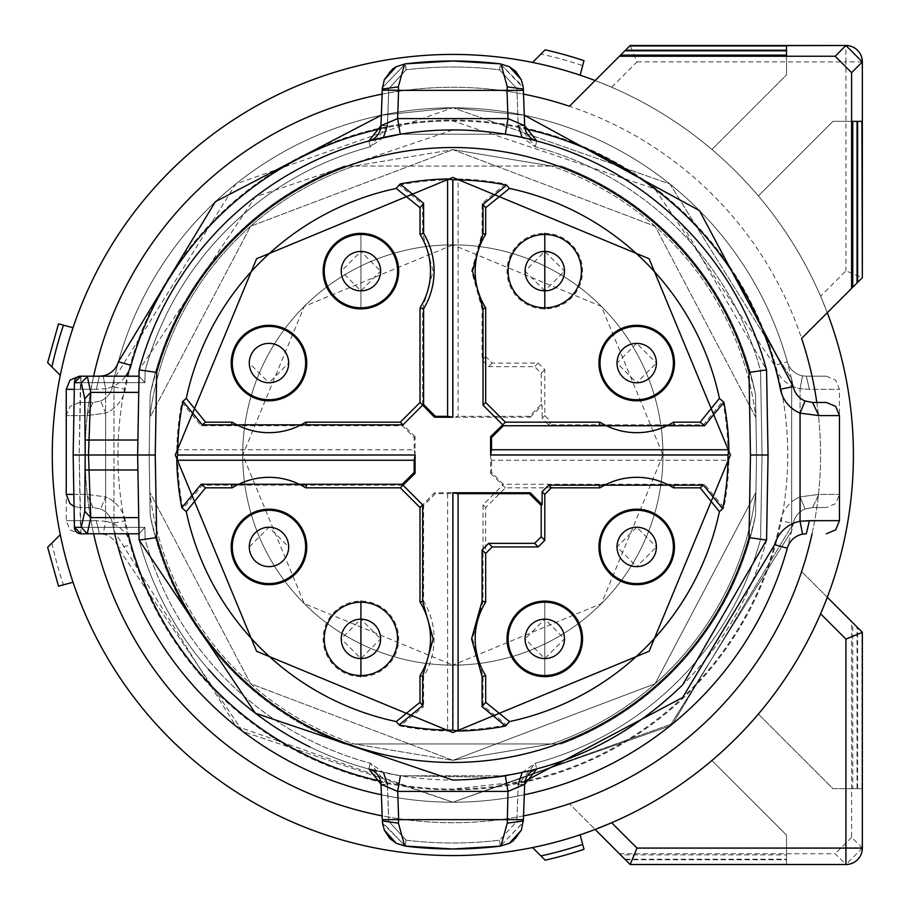 <?xml version="1.0" encoding="UTF-8"?>
<svg xmlns="http://www.w3.org/2000/svg" width="910" height="910" viewBox="0 0 910 910"><rect width="100%" height="100%" fill="white"/><g stroke="black" fill="none" stroke-linecap="round" stroke-linejoin="round"><path stroke-width="0.68" stroke-dasharray="4.55 3.41" d="M791.689 501.899L791.689 379.208L669.919 184.013L452.85 107.79L235.77 184.013L114 379.208L114 530.792A347.211 347.211 0 0 0 452.85 802.211L669.919 725.987L791.689 530.792L791.689 501.899A32.828 32.828 0 0 1 800.061 496.883L818.841 494.403L800.061 496.883A32.828 32.828 0 0 0 780.393 520.77L793.27 523.352L672.865 723.598L452.85 802.211L235.77 725.987L114 530.792L118.38 548.207A19.701 19.701 0 0 0 103.137 534.159L99.395 533.806L103.137 534.159L105.628 521.259L96.289 520.668L105.628 521.259L103.137 534.159A19.701 19.701 0 0 1 118.38 548.207L242.856 731.515L452.85 802.211A347.211 347.211 0 0 1 381.415 794.783A347.211 347.211 0 0 0 452.85 802.211L672.865 723.598L793.27 523.352A347.211 347.211 0 0 1 791.689 530.792L791.689 379.208L791.689 530.792L669.919 725.987L452.85 802.211A347.211 347.211 0 0 0 524.285 794.783A347.211 347.211 0 0 1 452.85 802.211L242.856 731.515L118.38 548.207A19.701 19.701 0 0 0 103.137 534.159M114 530.792A347.211 347.211 0 0 1 112.43 523.352A19.701 19.701 0 0 0 100.623 509.02A19.701 19.701 0 0 1 112.43 523.352A347.211 347.211 0 0 0 114.694 533.806A347.211 347.211 0 0 1 112.43 523.352A347.211 347.211 0 0 0 114 530.792L114 379.208A347.211 347.211 0 0 0 112.43 386.648A19.701 19.701 0 0 1 100.623 400.98L105.628 413.117L86.848 415.597L105.628 413.117L105.628 521.259A32.828 32.828 0 0 1 114 524.092M118.38 361.793L114 379.208A347.211 347.211 0 0 1 452.85 107.79L669.919 184.013L791.689 379.208L787.309 361.793A19.701 19.701 0 0 0 802.552 375.841L806.294 376.194L802.552 375.841L800.061 388.741L802.552 375.841A19.701 19.701 0 0 1 787.309 361.793A347.211 347.211 0 0 0 112.43 386.648A19.701 19.701 0 0 1 100.623 400.98L93.116 402.47L100.623 400.98L105.628 413.117L105.628 521.259A32.828 32.828 0 0 1 131.029 544.68L118.38 548.207M93.116 402.47L86.848 415.597L66.237 415.597L86.848 415.597L93.116 402.47L79.363 402.47L93.116 402.47M96.289 520.668L99.395 533.806C73.289 533.806 73.289 533.806 99.395 533.806C73.289 533.806 73.289 533.806 99.395 533.806L96.289 520.668L66.237 520.668L96.289 520.668M791.689 523.034L793.27 523.352A19.701 19.701 0 0 1 805.066 509.02L812.584 507.53L805.066 509.02A19.701 19.701 0 0 0 793.27 523.352A19.701 19.701 0 0 1 805.066 509.02L800.061 496.883L805.066 509.02A19.701 19.701 0 0 0 793.27 523.352A347.211 347.211 0 0 1 791.689 530.792L787.309 548.207M756.551 455L755.903 492.355L655.12 683.74L452.85 760.351L250.58 683.751L149.786 492.355L149.138 455L149.786 417.644L250.569 226.26L452.85 149.649L655.109 226.249L755.903 417.644L756.551 455L755.505 515.458L756.551 455L755.903 417.644L655.12 226.26L452.85 149.649L354.07 166.064L344.344 166.064C240.274 208.777 175.562 284.932 150.195 394.542L149.138 455L150.195 515.458L149.786 492.355L250.569 683.74L452.85 760.351L354.07 743.936A305.351 305.351 0 0 1 149.786 492.355A305.351 305.351 0 0 0 354.07 743.936L561.345 743.936L551.619 743.936L452.85 760.351L655.109 683.751L755.903 492.355L755.505 515.458L755.903 492.355A305.351 305.351 0 0 1 551.619 743.936L344.344 743.936A308.638 308.638 0 0 1 150.195 515.458A308.638 308.638 0 0 0 344.344 743.936C240.274 701.223 175.562 625.068 150.195 515.458L149.138 455L150.195 515.458A308.638 308.638 0 0 0 344.344 743.936L561.345 743.936C665.415 701.223 730.127 625.068 755.505 515.458A308.638 308.638 0 0 1 561.345 743.936A308.638 308.638 0 0 0 755.505 515.458A308.638 308.638 0 0 1 561.345 743.936L551.619 743.936A305.351 305.351 0 0 0 755.903 492.355L756.551 455L755.505 394.542L756.551 455M812.584 507.53L818.841 494.403L839.464 494.403L818.841 494.403L812.584 507.53L826.326 507.53L812.584 507.53M809.411 389.332L800.061 388.741L809.411 389.332L806.294 376.194C832.4 376.194 832.4 376.194 806.294 376.194C832.4 376.194 832.4 376.194 806.294 376.194L809.411 389.332L839.464 389.332L809.411 389.332M755.505 394.542L755.903 417.644L755.505 394.542A308.638 308.638 0 0 0 561.345 166.064L551.619 166.064A305.351 305.351 0 0 1 755.903 417.644A305.351 305.351 0 0 0 551.619 166.064L452.85 149.649L250.58 226.249L149.786 417.644A305.351 305.351 0 0 1 354.07 166.064L551.619 166.064L452.85 149.649L354.07 166.064A305.351 305.351 0 0 0 149.786 417.644L150.195 394.542A308.638 308.638 0 0 1 344.344 166.064A308.638 308.638 0 0 0 150.195 394.542A308.638 308.638 0 0 1 344.344 166.064L561.345 166.064C665.415 208.777 730.127 284.932 755.505 394.542A308.638 308.638 0 0 0 561.345 166.064A308.638 308.638 0 0 1 755.505 394.542M387.41 784.613L388.707 821.298L382.234 820.968L380.96 784.284A16.414 16.414 0 0 0 368.8 768.995L380.96 784.284L387.41 784.613L370.347 763.206A319.057 319.057 0 0 1 145.134 539.312L144.917 527.368L145.134 539.312L139.128 540.096L145.134 539.312A319.057 319.057 0 0 0 370.427 763.228L383.565 772.59M388.707 821.298L406.042 840.169L405.325 846.129L382.314 822.174L382.234 820.968L384.293 830.25L396.237 843.286L405.325 846.129A394.007 394.007 0 0 0 500.272 846.141L509.373 843.308L521.316 830.216L523.364 820.979L523.284 822.321L500.272 846.141L523.295 822.174M370.347 763.206L368.8 768.995A325.052 325.052 0 0 1 222.995 684.843A325.052 325.052 0 0 0 766.561 540.096L768.051 455L766.561 369.904L760.567 370.688A319.057 319.057 0 0 0 535.262 146.772A319.057 319.057 0 0 1 760.567 370.688L762.057 455L760.567 539.312L766.561 540.096A325.052 325.052 0 0 1 536.809 769.018L505.346 775.786L507.996 791.416L524.649 784.306L536.809 769.018A16.414 16.414 0 0 0 524.649 784.306L523.364 820.991L516.903 821.309L499.556 840.18L516.903 821.309L523.364 820.979L524.649 784.306L518.199 784.636L516.903 821.309L518.199 784.636L535.262 763.228A319.057 319.057 0 0 0 760.567 539.312L762.057 455L760.567 370.688L766.561 369.904L682.693 225.157A325.052 325.052 0 0 1 766.561 369.904A325.052 325.052 0 0 0 536.809 140.982A325.052 325.052 0 0 1 682.693 225.157C618.675 162.992 542.064 131.256 452.85 129.948L255.369 196.822L139.128 369.904A325.052 325.052 0 0 1 368.88 140.982A16.414 16.414 0 0 0 381.04 125.694L387.501 125.364L388.786 88.691L406.133 69.82A388.013 388.013 0 0 1 499.556 69.82L516.903 88.691L518.199 125.364L535.262 146.772L522.124 137.421M388.786 88.691L382.325 89.021L382.405 87.678L405.416 63.859L404.734 64.007L398.409 86.859L398.682 90.363L507.007 90.363L507.279 86.859L523.364 89.021L524.649 125.694A16.414 16.414 0 0 0 536.798 140.982L524.649 125.694L523.364 89.021L516.903 88.691L499.556 69.82L500.272 63.859L523.295 87.826L524.649 125.694L518.199 125.364L516.903 88.691L523.364 89.021L523.33 88.202L521.316 79.739L509.373 66.703L500.272 63.859L452.85 60.993A394.007 394.007 0 0 1 500.272 63.859L499.556 69.82A388.013 388.013 0 0 0 406.042 69.831L405.325 63.871L382.314 87.826M387.501 125.364L370.427 146.772A319.057 319.057 0 0 0 145.134 370.688L144.917 382.632L80.421 382.655L79.159 455L80.421 527.345L144.917 527.368L74.427 527.345L73.164 455L79.159 455L80.99 376.194L139.025 376.194L144.917 382.632L139.025 376.194L80.99 376.194L74.427 382.655L144.917 382.632L145.134 370.688L139.128 369.904L138.741 392.381L139.025 376.194L87.28 376.228L81.297 382.655L84.766 398.728L85.199 455L73.164 455L74.427 527.345L80.99 533.806L79.159 455L73.164 455L74.427 382.655A6.563 6.563 0 0 1 80.99 376.194L80.421 382.655L74.427 382.655L73.164 455L74.427 527.345L80.421 527.345L80.99 533.806L139.025 533.806L137.649 455L139.014 533.783L144.917 527.368L139.025 533.806L87.28 533.772L90.75 517.619L88.486 455L85.199 455L84.766 511.272L90.75 517.619L138.741 517.619M222.995 684.843A325.052 325.052 0 0 1 139.128 540.096A325.052 325.052 0 0 0 222.995 684.843M768.051 455L762.057 455L768.051 455L766.561 369.904L768.051 455L766.561 540.096L768.051 455L750.454 455L749.01 537.571L760.567 539.312A319.057 319.057 0 0 1 535.262 763.228L536.809 769.018A325.052 325.052 0 0 0 766.561 540.096M406.133 69.82L405.416 63.859A394.007 394.007 0 0 1 452.85 60.993L405.416 63.859L396.316 66.692L384.373 79.784L382.371 88.202L381.04 125.694L368.88 140.982L370.427 146.772M139.014 533.783L139.128 540.096L156.679 537.571A307.455 307.455 0 0 0 749.01 537.571M309.9 746.928A325.052 325.052 0 0 0 368.88 769.018L400.263 775.775L397.613 791.404L507.996 791.416L507.279 823.14L500.955 845.993L500.272 846.141L499.556 840.18A388.013 388.013 0 0 1 406.042 840.169M368.8 768.995L380.96 784.284L382.314 822.174M523.409 819.637L398.603 819.626L398.318 823.14L404.643 845.993L452.85 849.007L500.272 846.141L499.556 840.18A388.013 388.013 0 0 1 406.133 840.18L405.416 846.141L382.496 823.163M535.342 140.595L536.809 140.982L535.262 146.772L536.809 140.982L505.346 134.214L507.996 118.584L397.704 118.584L400.354 134.214L370.165 140.641M398.409 86.859L382.325 89.009L381.04 125.694L368.88 140.982M383.485 137.433L370.347 146.794L368.8 141.004A325.052 325.052 0 0 0 139.128 369.904L137.649 455L139.128 540.096A325.052 325.052 0 0 0 208.515 669.385M85.46 440.019L88.748 440.019L88.486 455L137.649 455L138.741 392.381L137.649 455L155.246 455L156.679 372.429A307.455 307.455 0 0 1 749.01 372.429L766.561 369.904M139.128 540.096L139.025 533.806L80.99 533.806A6.563 6.563 0 0 1 74.427 527.345L81.297 527.345L87.28 533.772M505.346 775.786L400.263 775.775L505.346 775.786M380.96 784.284L397.613 791.404L398.603 819.626A16.414 0.569 -2 0 1 382.189 819.626M398.318 823.14L382.234 820.968L382.302 821.787M518.199 784.636L524.649 784.306L523.364 820.979L507.279 823.14M749.01 372.429L750.454 455M139.014 376.217L139.128 369.904L156.679 372.429M382.28 90.363L398.682 90.363L397.704 118.584L381.04 125.694M505.346 134.214L400.263 134.225L505.346 134.214L400.354 134.214L505.346 134.214L527.675 138.684M536.809 140.982L524.649 125.694L507.996 118.584L507.007 90.363L523.409 90.363M507.279 86.859L500.966 63.996L500.272 63.859L523.193 86.837M137.91 440.019L88.748 440.019L90.75 392.381L87.28 376.228M156.679 537.571L155.246 455M175.289 455L256.586 651.264L452.85 732.561L649.114 651.264L730.411 455L649.114 258.736L452.85 177.439L256.575 258.736L175.289 455M84.766 398.728L90.75 392.381L138.741 392.381M728.899 460.255L728.08 455.046L490.649 455.046L491.525 460.255L728.899 460.255A276.094 276.094 0 0 1 723.871 507.712L704.533 484.257L503.344 484.257L491.525 472.438L491.525 460.255M719.412 511.625A272.522 272.522 0 0 1 509.475 721.573L485.678 702.304L485.678 675.641A69.604 69.604 0 0 1 485.678 602.09L485.678 507.53L505.38 487.828L599.94 487.828A69.604 69.604 0 0 1 673.491 487.828L700.143 487.828L719.412 511.625L723.871 507.712M505.38 487.828L502.718 485.166L483.017 504.868L483.017 601.339L472.506 638.865L483.017 676.392L483.017 705.568L506.563 724.895L509.475 721.573M506.563 724.895A275.184 275.184 0 0 1 452.85 730.184L447.595 731.048A276.094 276.094 0 0 1 400.138 726.021L423.594 706.683L420.01 702.304L396.214 721.573L400.138 726.021M396.214 721.573A272.522 272.522 0 0 1 186.277 511.625L205.546 487.828L232.209 487.828A69.604 69.604 0 0 1 305.749 487.828L400.309 487.828L420.01 507.53L420.01 602.09A69.604 69.604 0 0 1 420.01 675.641L420.01 702.304M420.01 507.53L422.672 504.868L402.982 485.166L202.282 485.166L182.956 508.713L186.277 511.625M182.956 508.713A275.184 275.184 0 0 1 177.666 455L177.609 455M176.802 449.745A276.094 276.094 0 0 1 181.829 402.288L201.167 425.743L402.345 425.743L414.175 437.562L414.175 449.745L176.802 449.745L177.609 454.954L415.085 455L177.666 455M186.277 398.375A272.522 272.522 0 0 1 396.214 188.427L420.01 207.696L420.01 234.359A69.604 69.604 0 0 1 420.01 307.91L420.01 402.47L400.309 422.172L305.749 422.172A69.604 69.604 0 0 1 232.209 422.172L205.546 422.172L186.277 398.375L181.829 402.288M400.309 422.172L402.982 424.834L422.672 405.132L422.672 308.661L433.183 271.135L422.672 233.608L422.672 204.431L399.137 185.105L396.214 188.427M399.137 185.105A275.184 275.184 0 0 1 452.85 179.816L452.896 417.189L458.094 416.325L458.094 178.951L452.896 179.77M458.094 178.951A276.094 276.094 0 0 1 505.562 183.979L482.095 203.317L482.095 233.347L471.596 271.135L482.095 308.911L482.095 360.087L488.659 366.65L534.636 366.65L541.2 373.214L541.2 404.506L529.381 416.325L458.094 416.325M509.475 188.427A272.522 272.522 0 0 1 719.412 398.375L700.143 422.172L673.491 422.172A69.604 69.604 0 0 1 599.94 422.172L551.346 422.172L544.783 415.597L544.783 369.631L538.208 363.067L492.242 363.067L485.678 356.504L485.678 307.91A69.604 69.604 0 0 1 485.678 234.359L485.678 207.696L509.475 188.427L505.562 183.979M544.783 415.597L542.11 418.27L548.684 424.834L703.419 424.834L722.733 401.287L719.412 398.375M722.733 401.287A275.184 275.184 0 0 1 728.023 455L728.08 455M452.85 730.184L452.85 492.754L434.491 492.754L422.672 504.868M414.175 437.562L415.085 436.652L415.085 455M415.085 436.652L402.982 424.834M529.381 416.325L530.291 417.246L452.85 417.246L452.85 179.816M530.291 417.246L542.11 405.416L542.11 418.27M491.525 472.438L490.604 473.348L490.604 455L728.023 455M490.604 473.348L502.718 485.166M268.973 584.698A37.754 37.754 0 0 1 231.22 546.933A37.754 37.754 0 0 1 268.973 509.179A37.754 37.754 0 0 1 306.738 546.933A37.754 37.754 0 0 1 268.973 584.698M360.917 676.63A37.754 37.754 0 0 1 323.152 638.865A37.754 37.754 0 0 1 360.917 601.112A37.754 37.754 0 0 1 398.671 638.865A37.754 37.754 0 0 1 360.917 676.63M452.793 730.184L452.793 492.81L447.595 493.675L435.412 493.675L423.594 505.494L423.594 601.089A73.187 73.187 0 0 1 423.594 676.653L423.594 706.683M447.595 493.675L447.595 731.048M544.783 601.112L544.783 676.63L544.783 601.112M636.716 584.698A37.754 37.754 0 0 1 598.951 546.933A37.754 37.754 0 0 1 636.716 509.179A37.754 37.754 0 0 1 674.469 546.933A37.754 37.754 0 0 1 636.716 584.698M636.716 400.821A37.754 37.754 0 0 1 598.951 363.067A37.754 37.754 0 0 1 636.716 325.302A37.754 37.754 0 0 1 674.469 363.067A37.754 37.754 0 0 1 636.716 400.821M544.783 233.369A37.754 37.754 0 0 1 582.536 271.135A37.754 37.754 0 0 1 544.783 308.888A37.754 37.754 0 0 1 507.018 271.135A37.754 37.754 0 0 1 544.783 233.369M360.917 308.888L360.917 233.369L360.917 308.888M268.973 400.821A37.754 37.754 0 0 1 231.22 363.067A37.754 37.754 0 0 1 268.973 325.302A37.754 37.754 0 0 1 306.738 363.067A37.754 37.754 0 0 1 268.973 400.821M415.04 454.954L414.175 449.745M423.594 601.089L420.01 602.09M306.511 485.166L305.749 487.828M231.447 485.166L232.209 487.828M306.761 425.743L305.749 422.172M422.672 308.661L420.01 307.91M422.672 233.608L420.01 234.359M599.189 424.834L599.94 422.172M674.242 424.834L673.491 422.172M598.928 484.257L599.94 487.828M483.017 601.339L485.678 602.09M483.017 676.392L485.678 675.641M423.594 676.653L420.01 675.641M268.973 510.26A36.673 36.673 0 0 0 232.312 546.933A36.673 36.673 0 0 0 268.973 583.606A36.673 36.673 0 0 0 305.646 546.933A36.673 36.673 0 0 0 268.973 510.26M360.917 602.192A36.673 36.673 0 0 0 324.244 638.865A36.673 36.673 0 0 0 360.917 675.538A36.673 36.673 0 0 0 397.579 638.865A36.673 36.673 0 0 0 360.917 602.192M674.492 484.257L673.491 487.828M544.783 602.192A36.673 36.673 0 0 0 508.11 638.865A36.673 36.673 0 0 0 544.783 675.538A36.673 36.673 0 0 0 581.445 638.865A36.673 36.673 0 0 0 544.783 602.192M636.716 510.26A36.673 36.673 0 0 0 600.043 546.933A36.673 36.673 0 0 0 636.716 583.606A36.673 36.673 0 0 0 673.377 546.933A36.673 36.673 0 0 0 636.716 510.26M482.095 308.911L485.678 307.91M482.095 233.347L485.678 234.359M636.716 326.394A36.673 36.673 0 0 0 600.043 363.067A36.673 36.673 0 0 0 636.716 399.74A36.673 36.673 0 0 0 673.377 363.067A36.673 36.673 0 0 0 636.716 326.394M544.783 307.808A36.673 36.673 0 0 0 581.445 271.135A36.673 36.673 0 0 0 544.783 234.462A36.673 36.673 0 0 0 508.11 271.135A36.673 36.673 0 0 0 544.783 307.808M231.197 425.743L232.209 422.172M360.917 307.808A36.673 36.673 0 0 0 397.579 271.135A36.673 36.673 0 0 0 360.917 234.462A36.673 36.673 0 0 0 324.244 271.135A36.673 36.673 0 0 0 360.917 307.808M268.973 326.394A36.673 36.673 0 0 0 232.312 363.067A36.673 36.673 0 0 0 268.973 399.74A36.673 36.673 0 0 0 305.646 363.067A36.673 36.673 0 0 0 268.973 326.394M540.915 54.065L532.543 62.437A400.571 400.571 0 0 1 580.114 75.189L582.684 65.577A410.49 410.49 0 0 0 540.915 54.065L545.17 49.811M611.645 822.754A400.571 400.571 0 0 0 820.592 613.795L827.292 597.279A400.571 400.571 0 0 0 452.85 54.429A400.571 400.571 0 0 0 52.279 455A400.571 400.571 0 0 0 711.916 760.51L786.513 835.096L711.916 760.51A400.571 400.571 0 0 1 595.129 829.454A400.571 400.571 0 0 0 711.916 760.51A400.571 400.571 0 0 1 595.129 829.454L569.444 803.758L620.574 854.899L786.513 854.899L786.513 835.096L711.916 760.51L786.513 835.096L786.513 859.199L624.874 859.199L595.129 829.454L620.574 854.899M853.409 455A400.571 400.571 0 0 0 452.85 54.429A400.571 400.571 0 0 0 52.279 455A400.571 400.571 0 0 0 452.85 855.571A400.571 400.571 0 0 0 853.409 455A400.571 400.571 0 0 1 452.85 855.571A400.571 400.571 0 0 1 52.279 455A400.571 400.571 0 0 1 452.85 54.429A400.571 400.571 0 0 1 853.409 455M582.684 65.577L584.004 60.663M861.918 631.904L861.918 788.663L832.946 788.663L758.348 714.077A400.571 400.571 0 0 0 827.292 597.279L862.35 632.336L862.35 848.086L845.925 864.5L630.175 864.5L786.513 864.068L786.513 835.096L786.513 859.768L625.454 859.768L595.129 829.454L629.754 864.068M861.918 788.663L832.946 788.663L758.348 714.077A400.571 400.571 0 0 0 827.292 597.279L852.75 622.736L852.75 788.663L857.049 788.663L857.049 627.035L857.618 627.604L827.292 597.279A400.571 400.571 0 0 1 758.348 714.077A400.571 400.571 0 0 0 827.292 597.279L857.049 627.035M60.287 534.693A400.571 400.571 0 0 0 73.028 582.264A400.571 400.571 0 0 1 60.287 534.693L47.65 547.32M862.35 848.086L851.601 837.337L851.601 621.587L801.608 571.594A367.731 367.731 0 0 0 452.85 87.269A367.731 367.731 0 0 0 85.108 455A367.731 367.731 0 0 0 569.444 803.758M117.947 455A334.903 334.903 0 0 1 452.85 120.097A334.903 334.903 0 0 1 787.753 455A334.903 334.903 0 0 1 452.85 789.903A334.903 334.903 0 0 1 117.947 455A334.903 334.903 0 0 0 452.85 789.903A334.903 334.903 0 0 0 787.753 455A334.903 334.903 0 0 0 452.85 120.097A334.903 334.903 0 0 0 117.947 455M624.874 859.199L625.454 859.768M857.618 788.663L857.618 627.604M852.75 788.663L857.049 788.663M801.608 571.594L827.292 597.279M851.601 621.587L852.75 622.736M51.916 543.065A410.49 410.49 0 0 0 63.427 584.834L58.513 586.154M63.427 584.834L73.028 582.264M786.513 854.899L786.513 859.199M619.437 853.751L835.187 853.751L845.925 864.5M786.513 864.068L786.513 859.768M851.601 837.337L835.187 853.751M268.973 566.634A19.701 19.701 0 0 0 288.675 546.933A19.701 19.701 0 0 0 268.973 527.231A19.701 19.701 0 0 0 249.283 546.933A19.701 19.701 0 0 0 268.973 566.634A19.701 19.701 0 0 0 288.675 546.933A19.701 19.701 0 0 0 268.973 527.231A19.701 19.701 0 0 0 249.283 546.933A19.701 19.701 0 0 0 268.973 566.634A19.701 19.701 0 0 1 249.283 546.933L268.973 527.231L288.675 546.933A19.701 19.701 0 0 1 268.973 566.634M636.716 566.634A19.701 19.701 0 0 0 656.417 546.933A19.701 19.701 0 0 0 636.716 527.231A19.701 19.701 0 0 0 617.014 546.933A19.701 19.701 0 0 0 636.716 566.634L617.014 546.933A19.701 19.701 0 0 1 636.716 527.231L617.014 546.933A19.701 19.701 0 0 0 636.716 566.634L656.417 546.933A19.701 19.701 0 0 0 636.716 527.231L656.417 546.933A19.701 19.701 0 0 1 636.716 566.634M544.783 619.164A19.701 19.701 0 0 0 525.081 638.865A19.701 19.701 0 0 0 544.783 658.567A19.701 19.701 0 0 0 564.484 638.865A19.701 19.701 0 0 0 544.783 619.164A19.701 19.701 0 0 0 525.081 638.865L544.783 658.567L564.484 638.865A19.701 19.701 0 0 0 544.783 619.164L525.081 638.865A19.701 19.701 0 0 0 544.783 658.567A19.701 19.701 0 0 0 564.484 638.865L544.783 619.164M360.917 619.164A19.701 19.701 0 0 0 341.216 638.865A19.701 19.701 0 0 0 360.917 658.567A19.701 19.701 0 0 0 380.608 638.865A19.701 19.701 0 0 0 360.917 619.164A19.701 19.701 0 0 0 341.216 638.865L360.917 658.567L380.608 638.865A19.701 19.701 0 0 0 360.917 619.164L380.608 638.865A19.701 19.701 0 0 1 360.917 658.567A19.701 19.701 0 0 1 341.216 638.865L360.917 619.164M268.973 382.769A19.701 19.701 0 0 0 288.675 363.067A19.701 19.701 0 0 0 268.973 343.366A19.701 19.701 0 0 0 249.283 363.067A19.701 19.701 0 0 0 268.973 382.769L249.283 363.067A19.701 19.701 0 0 1 268.973 343.366A19.701 19.701 0 0 0 249.283 363.067A19.701 19.701 0 0 0 268.973 382.769L288.675 363.067A19.701 19.701 0 0 0 268.973 343.366A19.701 19.701 0 0 1 288.675 363.067A19.701 19.701 0 0 1 268.973 382.769M360.917 251.433A19.701 19.701 0 0 0 341.216 271.135A19.701 19.701 0 0 0 360.917 290.836A19.701 19.701 0 0 0 380.608 271.135A19.701 19.701 0 0 0 360.917 251.433A19.701 19.701 0 0 0 341.216 271.135L360.917 290.836L380.608 271.135A19.701 19.701 0 0 0 360.917 251.433L380.608 271.135A19.701 19.701 0 0 1 360.917 290.836A19.701 19.701 0 0 1 341.216 271.135L360.917 251.433M544.783 251.433A19.701 19.701 0 0 0 525.081 271.135A19.701 19.701 0 0 0 544.783 290.836A19.701 19.701 0 0 0 564.484 271.135A19.701 19.701 0 0 0 544.783 251.433A19.701 19.701 0 0 0 525.081 271.135L544.783 251.433L564.484 271.135A19.701 19.701 0 0 0 544.783 251.433M544.783 290.836L525.081 271.135A19.701 19.701 0 0 0 544.783 290.836L564.484 271.135A19.701 19.701 0 0 1 544.783 290.836M636.716 382.769A19.701 19.701 0 0 0 656.417 363.067A19.701 19.701 0 0 0 636.716 343.366A19.701 19.701 0 0 0 617.014 363.067A19.701 19.701 0 0 0 636.716 382.769L617.014 363.067A19.701 19.701 0 0 1 636.716 343.366L617.014 363.067A19.701 19.701 0 0 0 636.716 382.769L656.417 363.067A19.701 19.701 0 0 0 636.716 343.366L656.417 363.067A19.701 19.701 0 0 1 636.716 382.769M452.85 244.87L304.259 306.42L242.708 455A210.13 210.13 0 0 0 452.85 665.13A210.13 210.13 0 0 1 242.708 455A210.13 210.13 0 0 1 452.85 244.87A210.13 210.13 0 0 1 662.981 455A210.13 210.13 0 0 1 452.85 665.13L304.259 603.58L242.708 455A210.13 210.13 0 0 1 452.85 244.87A210.13 210.13 0 0 0 242.708 455A210.13 210.13 0 0 0 452.85 665.13A210.13 210.13 0 0 0 662.981 455A210.13 210.13 0 0 0 452.85 244.87L601.43 306.42L662.981 455A210.13 210.13 0 0 1 452.85 665.13L601.43 603.58L662.981 455A210.13 210.13 0 0 0 452.85 244.87M114 501.899A32.828 32.828 0 0 0 105.628 496.883L100.623 509.02L93.116 507.53L100.623 509.02L105.628 496.883L86.848 494.403L105.628 496.883L105.628 388.741L103.137 375.841L105.628 388.741L96.289 389.332L105.628 388.741A32.828 32.828 0 0 0 114 385.908M380.551 128.833A334.084 334.084 0 0 1 452.85 120.916L654.893 188.939L774.66 365.32L787.309 361.793A347.211 347.211 0 0 0 452.85 107.79L381.324 115.229L452.85 107.79L524.285 115.206L452.85 107.79A347.211 347.211 0 0 0 112.43 386.648A347.211 347.211 0 0 1 114 379.208M791.689 379.208A347.211 347.211 0 0 1 793.27 386.648A347.211 347.211 0 0 0 791.689 379.208L791.689 408.101A32.828 32.828 0 0 0 800.061 413.117L818.841 415.597L812.584 402.47M791.689 530.792L791.689 408.101M73.847 494.403L86.848 494.403L93.116 507.53L79.363 507.53L93.116 507.53L86.848 494.403L66.237 494.403M74.301 389.332L96.289 389.332L99.395 376.194L96.289 389.332L66.237 389.332M839.464 520.668L800.061 521.259L802.552 534.159M805.066 400.98L800.061 413.117L800.061 521.259A32.828 32.828 0 0 0 791.689 524.092M551.619 743.936L452.85 760.351L354.07 743.936L551.619 743.936M809.411 520.668L806.294 533.806M380.96 125.716L387.41 125.387L388.707 88.702L406.042 69.831M522.124 772.579L535.262 763.228L536.809 769.018L535.535 769.36M381.04 784.306L387.501 784.636L388.786 821.309L406.133 840.18M139.128 369.904L145.134 370.688A319.057 319.057 0 0 1 370.347 146.794M388.707 88.702L382.234 89.032M524.649 125.694L518.199 125.364M388.786 821.309L382.325 820.979M81.297 382.655L74.427 382.655L73.164 455M400.354 775.786L495.154 777.288L400.354 775.786L376.876 771.054M527.277 771.418L507.405 775.434M532.543 847.563A400.571 400.571 0 0 0 580.114 834.811A400.571 400.571 0 0 1 532.543 847.563L545.17 860.189M584.004 849.337L580.114 834.811M611.645 87.246L636.977 61.914L630.175 45.5L595.129 80.546A400.571 400.571 0 0 1 711.916 149.49L786.513 74.904L711.916 149.49A400.571 400.571 0 0 0 595.129 80.546A400.571 400.571 0 0 1 711.916 149.49A400.571 400.571 0 0 0 595.129 80.546L611.645 87.246A400.571 400.571 0 0 1 820.592 296.205L827.292 312.721L862.35 277.664L845.925 270.873L820.592 296.205M758.348 195.923A400.571 400.571 0 0 1 827.292 312.721L857.618 282.396L827.292 312.721A400.571 400.571 0 0 0 758.348 195.923A400.571 400.571 0 0 1 827.292 312.721A400.571 400.571 0 0 0 758.348 195.923L832.946 121.337L758.348 195.923L832.946 121.337L857.618 121.337L832.946 121.337L852.75 121.337L832.946 121.337L758.348 195.923M73.028 327.736A400.571 400.571 0 0 0 60.287 375.307A400.571 400.571 0 0 1 73.028 327.736L58.513 323.846M816.805 402.47A367.731 367.731 0 0 1 812.038 533.806M523.546 815.872A367.731 367.731 0 0 1 382.143 815.872M93.65 533.806A367.731 367.731 0 0 1 93.65 376.194M382.063 94.139A367.731 367.731 0 0 1 523.546 94.128M595.129 80.546L569.444 106.243M786.513 55.1L786.513 74.904L711.916 149.49L786.513 74.904L786.513 55.1M786.513 50.232L786.513 74.904L786.513 50.232M801.608 338.406L827.292 312.721M60.287 375.307L47.65 362.68M114 386.966L125.307 389.23A334.084 334.084 0 0 1 525.059 128.822M114 408.101A32.828 32.828 0 0 1 105.628 413.117A32.828 32.828 0 0 0 125.307 389.23M131.029 544.68A334.084 334.084 0 0 0 780.393 520.77M100.623 400.98A19.701 19.701 0 0 0 112.43 386.648M791.689 385.908A32.828 32.828 0 0 0 800.061 388.741L800.061 496.883L800.061 388.741A32.828 32.828 0 0 1 774.66 365.32M787.309 361.793A19.701 19.701 0 0 0 802.552 375.841M84.766 511.272L81.297 527.345M137.91 469.981L85.46 469.981M202.282 485.166L205.546 487.828M483.017 705.568L485.678 702.304M704.533 484.257L700.143 487.828M703.419 424.834L700.143 422.172M482.095 203.317L485.678 207.696M422.672 204.431L420.01 207.696M201.167 425.743L205.546 422.172M435.412 493.675L434.491 492.754M423.594 505.494L422.672 504.584M400.309 487.828L402.982 485.166M402.345 425.743L403.266 424.834M420.01 402.47L422.672 405.132M541.2 404.506L542.11 405.416M541.2 373.214L544.783 369.631M551.346 422.172L548.684 424.834M503.344 484.257L502.422 485.166M485.678 507.53L483.017 504.868M488.659 366.65L492.242 363.067M538.208 363.067L534.636 366.65M485.678 356.504L482.095 360.087M114 523.034L125.307 520.77A334.084 334.084 0 0 0 128.196 533.806M525.059 781.178L452.85 789.084A334.084 334.084 0 0 1 380.63 781.178M100.623 509.02A19.701 19.701 0 0 1 112.43 523.352M125.307 520.77A32.828 32.828 0 0 0 105.628 496.883L105.628 388.741A32.828 32.828 0 0 0 125.671 376.194M791.689 386.966L793.27 386.648M839.464 415.597L818.841 415.597M370.256 769.382L368.88 769.018L370.427 763.228M636.977 61.914L845.925 61.914L845.925 270.873M862.35 61.914L845.925 61.914L845.925 45.5M79.363 402.47L70.002 406.383L66.237 415.597L66.237 520.668L70.002 529.882L79.363 533.806M826.326 376.194L835.687 380.118L839.464 389.332L839.464 494.403L835.687 503.617L826.326 507.53M524.649 784.306L536.729 769.041M384.304 830.238L392.494 840.931L396.225 843.297M404.643 845.993L405.325 846.129M509.373 843.308L515.856 838.531L521.316 830.216M521.305 79.75L513.103 69.058L509.373 66.692M404.734 63.996L405.416 63.859M396.316 66.692L389.833 71.469L384.373 79.784M74.051 506.415L79.363 507.53M404.575 64.03L405.325 63.871M404.666 845.981L405.416 846.141"/><path stroke-width="1.36" d="M532.543 62.437L545.17 49.811A415.574 415.574 0 0 1 584.004 60.663L580.114 75.189A400.571 400.571 0 0 0 532.543 62.437M595.129 829.454L611.645 822.754L636.977 848.086L630.175 864.5L595.129 829.454M827.292 597.279L862.35 632.336L845.925 639.127L820.592 613.795M60.287 534.693L47.65 547.32L58.513 586.154L73.028 582.264M630.175 864.5L845.925 864.5A16.414 16.414 0 0 0 862.35 848.086L862.35 632.336M380.551 128.833A334.084 334.084 0 0 0 131.029 365.32L118.38 361.793A19.701 19.701 0 0 1 103.137 375.841L99.395 376.194L103.205 376.194M118.38 361.793L215.351 201.713L381.324 115.229L215.351 201.713L118.38 361.793A19.701 19.701 0 0 1 103.137 375.841A19.701 19.701 0 0 0 118.38 361.793M381.415 794.783A347.211 347.211 0 0 1 114.694 533.806A347.211 347.211 0 0 0 381.415 794.783M524.285 115.206L699.471 210.597L793.27 386.648A19.701 19.701 0 0 0 805.066 400.98L812.584 402.47L805.066 400.98L800.061 413.117A32.828 32.828 0 0 1 780.393 389.23L793.27 386.648A19.701 19.701 0 0 0 805.066 400.98A19.701 19.701 0 0 1 793.27 386.648L699.471 210.597L524.285 115.206M99.395 376.194C73.289 376.194 73.289 376.194 99.395 376.194C73.289 376.194 73.289 376.194 99.395 376.194M525.059 781.178L682.625 697.515L774.66 544.68L787.309 548.207A19.701 19.701 0 0 1 802.552 534.159L806.294 533.806L802.552 534.159L800.061 521.259L809.411 520.668L806.294 533.806C832.4 533.806 832.4 533.806 806.294 533.806C832.4 533.806 832.4 533.806 806.294 533.806M787.309 548.207A347.211 347.211 0 0 1 524.285 794.783A347.211 347.211 0 0 0 787.309 548.207A19.701 19.701 0 0 1 802.552 534.159A19.701 19.701 0 0 0 787.309 548.207M812.584 402.47L826.326 402.47L812.584 402.47L818.841 415.597L800.061 413.117L800.061 521.259A32.828 32.828 0 0 0 774.66 544.68M387.41 125.387L383.485 137.433M522.124 137.421L518.199 125.364M518.199 784.636L522.124 772.579M387.501 784.636L383.565 772.59M505.346 134.214L507.996 118.584L507.007 90.363L398.603 90.374L397.613 118.596L380.96 125.716L382.314 87.826L380.96 125.716L368.846 140.993L380.96 125.716A16.414 16.414 0 0 1 368.8 141.004L400.263 134.225L397.613 118.596L507.996 118.584L524.649 125.694L536.752 140.959L524.649 125.694L523.409 90.363L507.007 90.363L507.279 86.859L500.955 64.007L500.272 63.859L509.373 66.692L521.316 79.784L523.193 86.837M382.189 90.374A16.414 0.569 -178 0 1 398.603 90.374L398.318 86.859L404.643 64.007L405.325 63.871A394.007 394.007 0 0 1 500.272 63.859L452.85 60.993L405.325 63.871L396.225 66.703L384.293 79.75L392.494 69.069L396.225 66.703M523.409 90.363L523.386 89.692M404.734 846.004L405.416 846.141A394.007 394.007 0 0 0 452.85 849.007L404.734 845.993L398.409 823.14L398.682 819.637L523.409 819.637L524.649 784.306L536.729 769.041L524.649 784.306A16.414 16.414 0 0 1 536.809 769.018L527.277 771.418M523.409 819.637L521.316 830.261L509.373 843.297L500.272 846.141L452.85 849.007A394.007 394.007 0 0 0 500.272 846.141L501.023 845.981L500.272 846.141M405.416 846.141L396.316 843.308L384.373 830.216L382.496 823.163M400.354 775.786L397.704 791.416L398.682 819.637L382.28 819.637L381.04 784.306L382.28 819.819M507.405 775.434L505.346 775.786L507.996 791.416L397.704 791.416L381.04 784.306L368.937 769.041L381.04 784.306A16.414 16.414 0 0 0 368.88 769.018L376.876 771.054M208.515 669.385A325.052 325.052 0 0 0 309.9 746.928M80.99 533.806L87.883 533.806L80.99 533.806L74.427 527.345A6.563 6.563 0 0 0 80.99 533.806M139.128 369.904L156.679 372.429L155.246 455L137.649 455L139.128 369.904A325.052 325.052 0 0 1 766.561 369.904L768.051 455L766.561 540.096L682.693 684.843C618.675 747.008 542.064 778.744 452.85 780.052L255.369 713.178L139.128 540.096L137.649 455L85.199 455L84.766 398.728L81.297 382.655L87.883 376.194L80.99 376.194A6.563 6.563 0 0 0 74.427 382.655L80.99 376.194L139.025 376.194M527.675 138.684L536.809 140.982A16.414 16.414 0 0 1 524.649 125.694M398.318 86.859L382.234 89.032L384.293 79.75M139.025 533.806L87.28 533.772L81.297 527.345L84.766 511.272L85.199 455L73.164 455L74.427 382.655L81.297 382.655M81.297 527.345L74.427 527.345L73.164 455M156.679 372.429A307.455 307.455 0 0 1 749.01 372.429L766.561 369.904M382.234 89.021L382.302 88.213M523.284 87.678L523.364 89.021L507.279 86.859M766.561 540.096L749.01 537.571L750.454 455L768.051 455M750.454 455L749.01 372.429M749.01 537.571A307.455 307.455 0 0 1 156.679 537.571L139.128 540.096M495.154 777.288L505.346 775.786L495.154 777.288M524.649 784.306L507.996 791.416L507.279 823.14L523.364 820.979L523.307 821.787M507.279 823.14L500.966 846.004M382.405 822.321L382.325 820.979L398.409 823.14M155.246 455L156.679 537.571M84.766 398.728L90.75 392.381L88.486 455L90.75 517.619L87.28 533.772M175.289 455L256.586 258.736L452.85 177.439L649.114 258.736L730.411 455L649.114 651.264L452.85 732.561L256.575 651.264L175.289 455M84.766 511.272L90.75 517.619L138.741 517.619M728.899 449.745L728.08 454.954L490.649 454.954L491.525 449.745L728.899 449.745A276.094 276.094 0 0 0 723.871 402.288L704.533 425.743L503.344 425.743L491.525 437.562L491.525 449.745M719.412 398.375A272.522 272.522 0 0 0 509.475 188.427L485.678 207.696L485.678 234.359A69.604 69.604 0 0 0 485.678 307.91L485.678 402.47L505.38 422.172L599.94 422.172A69.604 69.604 0 0 0 673.491 422.172L700.143 422.172L719.412 398.375L723.871 402.288M505.38 422.172L502.718 424.834L483.017 405.132L483.017 308.661L472.506 271.135L483.017 233.608L483.017 204.431L506.563 185.105L509.475 188.427M506.563 185.105A275.184 275.184 0 0 0 452.85 179.816L447.595 178.951A276.094 276.094 0 0 0 400.138 183.979L423.594 203.317L420.01 207.696L396.214 188.427L400.138 183.979M396.214 188.427A272.522 272.522 0 0 0 186.277 398.375L205.546 422.172L232.209 422.172A69.604 69.604 0 0 0 305.749 422.172L400.309 422.172L420.01 402.47L420.01 307.91A69.604 69.604 0 0 0 420.01 234.359L420.01 207.696M420.01 402.47L422.672 405.132L402.982 424.834L202.282 424.834L182.956 401.287L186.277 398.375M182.956 401.287A275.184 275.184 0 0 0 177.666 455L177.609 455M176.802 460.255A276.094 276.094 0 0 0 181.829 507.712L201.167 484.257L402.345 484.257L414.175 472.438L414.175 460.255L176.802 460.255L177.609 455.046L415.085 455L177.666 455M186.277 511.625A272.522 272.522 0 0 0 396.214 721.573L420.01 702.304L420.01 675.641A69.604 69.604 0 0 0 420.01 602.09L420.01 507.53L400.309 487.828L305.749 487.828A69.604 69.604 0 0 0 232.209 487.828L205.546 487.828L186.277 511.625L181.829 507.712M400.309 487.828L402.982 485.166L422.672 504.868L422.672 601.339L433.183 638.865L422.672 676.392L422.672 705.568L399.137 724.895L396.214 721.573M399.137 724.895A275.184 275.184 0 0 0 452.85 730.184L452.896 492.81L458.094 493.675L458.094 731.048L452.896 730.23M458.094 731.048A276.094 276.094 0 0 0 505.562 726.021L482.095 706.683L482.095 676.653L471.596 638.865L482.095 601.089L482.095 549.913L488.659 543.35L534.636 543.35L541.2 536.786L541.2 505.494L529.381 493.675L458.094 493.675M509.475 721.573A272.522 272.522 0 0 0 719.412 511.625L700.143 487.828L673.491 487.828A69.604 69.604 0 0 0 599.94 487.828L551.346 487.828L544.783 494.403L544.783 540.369L538.208 546.933L492.242 546.933L485.678 553.496L485.678 602.09A69.604 69.604 0 0 0 485.678 675.641L485.678 702.304L509.475 721.573L505.562 726.021M544.783 494.403L542.11 491.73L548.684 485.166L703.419 485.166L722.733 508.713L719.412 511.625M722.733 508.713A275.184 275.184 0 0 0 728.023 455L728.08 455M452.85 179.816L452.85 417.246L434.491 417.246L422.672 405.132M414.175 472.438L415.085 473.348L415.085 455M415.085 473.348L402.982 485.166M529.381 493.675L530.291 492.754L452.85 492.754L452.85 730.184M530.291 492.754L542.11 504.584L542.11 491.73M491.525 437.562L490.604 436.652L490.604 455L728.023 455M490.604 436.652L502.718 424.834M268.973 325.302A37.754 37.754 0 0 0 231.22 363.067A37.754 37.754 0 0 0 268.973 400.821A37.754 37.754 0 0 0 306.738 363.067A37.754 37.754 0 0 0 268.973 325.302M360.917 233.369A37.754 37.754 0 0 0 323.152 271.135A37.754 37.754 0 0 0 360.917 308.888A37.754 37.754 0 0 0 398.671 271.135A37.754 37.754 0 0 0 360.917 233.369M452.793 179.816L452.793 417.189L447.595 416.325L435.412 416.325L423.594 404.506L423.594 308.911A73.187 73.187 0 0 0 423.594 233.347L423.594 203.317M447.595 416.325L447.595 178.951M544.783 308.888L544.783 233.369L544.783 308.888M636.716 325.302A37.754 37.754 0 0 0 598.951 363.067A37.754 37.754 0 0 0 636.716 400.821A37.754 37.754 0 0 0 674.469 363.067A37.754 37.754 0 0 0 636.716 325.302M636.716 509.179A37.754 37.754 0 0 0 598.951 546.933A37.754 37.754 0 0 0 636.716 584.698A37.754 37.754 0 0 0 674.469 546.933A37.754 37.754 0 0 0 636.716 509.179M544.783 676.63A37.754 37.754 0 0 0 582.536 638.865A37.754 37.754 0 0 0 544.783 601.112A37.754 37.754 0 0 0 507.018 638.865A37.754 37.754 0 0 0 544.783 676.63M360.917 601.112L360.917 676.63L360.917 601.112M268.973 509.179A37.754 37.754 0 0 0 231.22 546.933A37.754 37.754 0 0 0 268.973 584.698A37.754 37.754 0 0 0 306.738 546.933A37.754 37.754 0 0 0 268.973 509.179M415.04 455.046L414.175 460.255M423.594 308.911L420.01 307.91M306.511 424.834L305.749 422.172M231.447 424.834L232.209 422.172M306.761 484.257L305.749 487.828M422.672 601.339L420.01 602.09M422.672 676.392L420.01 675.641M599.189 485.166L599.94 487.828M674.242 485.166L673.491 487.828M598.928 425.743L599.94 422.172M483.017 308.661L485.678 307.91M483.017 233.608L485.678 234.359M423.594 233.347L420.01 234.359M268.973 399.74A36.673 36.673 0 0 1 232.312 363.067A36.673 36.673 0 0 1 268.973 326.394A36.673 36.673 0 0 1 305.646 363.067A36.673 36.673 0 0 1 268.973 399.74M360.917 307.808A36.673 36.673 0 0 1 324.244 271.135A36.673 36.673 0 0 1 360.917 234.462A36.673 36.673 0 0 1 397.579 271.135A36.673 36.673 0 0 1 360.917 307.808M674.492 425.743L673.491 422.172M544.783 307.808A36.673 36.673 0 0 1 508.11 271.135A36.673 36.673 0 0 1 544.783 234.462A36.673 36.673 0 0 1 581.445 271.135A36.673 36.673 0 0 1 544.783 307.808M636.716 399.74A36.673 36.673 0 0 1 600.043 363.067A36.673 36.673 0 0 1 636.716 326.394A36.673 36.673 0 0 1 673.377 363.067A36.673 36.673 0 0 1 636.716 399.74M482.095 601.089L485.678 602.09M482.095 676.653L485.678 675.641M636.716 583.606A36.673 36.673 0 0 1 600.043 546.933A36.673 36.673 0 0 1 636.716 510.26A36.673 36.673 0 0 1 673.377 546.933A36.673 36.673 0 0 1 636.716 583.606M544.783 602.192A36.673 36.673 0 0 1 581.445 638.865A36.673 36.673 0 0 1 544.783 675.538A36.673 36.673 0 0 1 508.11 638.865A36.673 36.673 0 0 1 544.783 602.192M231.197 484.257L232.209 487.828M360.917 602.192A36.673 36.673 0 0 1 397.579 638.865A36.673 36.673 0 0 1 360.917 675.538A36.673 36.673 0 0 1 324.244 638.865A36.673 36.673 0 0 1 360.917 602.192M268.973 583.606A36.673 36.673 0 0 1 232.312 546.933A36.673 36.673 0 0 1 268.973 510.26A36.673 36.673 0 0 1 305.646 546.933A36.673 36.673 0 0 1 268.973 583.606M545.17 860.189A415.574 415.574 0 0 0 584.004 849.337L582.684 844.423A410.49 410.49 0 0 1 540.915 855.935L545.17 860.189M540.915 855.935L532.543 847.563M827.292 312.721A400.571 400.571 0 0 1 452.85 855.571A400.571 400.571 0 0 1 52.279 455A400.571 400.571 0 0 1 595.129 80.546M580.114 834.811L582.684 844.423M812.038 533.806A367.731 367.731 0 0 1 523.546 815.872M382.143 815.872A367.731 367.731 0 0 1 93.65 533.806M93.65 376.194A367.731 367.731 0 0 1 382.063 94.139M523.546 94.128A367.731 367.731 0 0 1 569.444 106.243L620.574 55.1L786.513 55.1L786.513 50.801L786.513 55.1M786.513 50.801L624.874 50.801L620.574 55.1M624.874 50.801L629.754 45.932L786.513 45.932L786.513 50.232L625.454 50.232M629.754 45.932L845.925 45.5A16.414 16.414 0 0 1 862.35 61.914L862.35 277.664L861.918 121.337L857.618 121.337L857.618 282.396L861.918 278.096M857.049 282.964L852.75 287.264L852.75 121.337L857.049 121.337L857.049 282.964L857.618 282.396M619.437 56.249L835.187 56.249L845.925 45.5L862.35 61.914L851.601 72.663L851.601 288.413L852.75 287.264M851.601 288.413L801.608 338.406A367.731 367.731 0 0 1 816.805 402.47M60.287 375.307L47.65 362.68L58.513 323.846L73.028 327.736M51.916 366.935A410.49 410.49 0 0 1 63.427 325.166M786.513 45.932L786.513 50.232M852.75 121.337L857.049 121.337M861.918 121.337L857.618 121.337M851.601 72.663L835.187 56.249M268.973 343.366A19.701 19.701 0 0 1 288.675 363.067A19.701 19.701 0 0 1 268.973 382.769A19.701 19.701 0 0 1 249.283 363.067A19.701 19.701 0 0 1 268.973 343.366M636.716 343.366A19.701 19.701 0 0 1 656.417 363.067A19.701 19.701 0 0 1 636.716 382.769A19.701 19.701 0 0 1 617.014 363.067A19.701 19.701 0 0 1 636.716 343.366M544.783 290.836A19.701 19.701 0 0 1 525.081 271.135A19.701 19.701 0 0 1 544.783 251.433A19.701 19.701 0 0 1 564.484 271.135A19.701 19.701 0 0 1 544.783 290.836M360.917 290.836A19.701 19.701 0 0 1 341.216 271.135A19.701 19.701 0 0 1 360.917 251.433A19.701 19.701 0 0 1 380.608 271.135A19.701 19.701 0 0 1 360.917 290.836M268.973 527.231A19.701 19.701 0 0 1 288.675 546.933A19.701 19.701 0 0 1 268.973 566.634A19.701 19.701 0 0 1 249.283 546.933A19.701 19.701 0 0 1 268.973 527.231M360.917 658.567A19.701 19.701 0 0 1 341.216 638.865A19.701 19.701 0 0 1 360.917 619.164A19.701 19.701 0 0 1 380.608 638.865A19.701 19.701 0 0 1 360.917 658.567M544.783 658.567A19.701 19.701 0 0 1 525.081 638.865A19.701 19.701 0 0 1 544.783 619.164A19.701 19.701 0 0 1 564.484 638.865A19.701 19.701 0 0 1 544.783 658.567M636.716 527.231A19.701 19.701 0 0 1 656.417 546.933A19.701 19.701 0 0 1 636.716 566.634A19.701 19.701 0 0 1 617.014 546.933A19.701 19.701 0 0 1 636.716 527.231M636.977 848.086L845.925 848.086L845.925 639.127M862.35 848.086L845.925 848.086L845.925 864.5M380.63 781.178A334.084 334.084 0 0 1 128.196 533.806M74.301 389.332L66.237 389.332L66.237 494.403L73.847 494.403M525.059 128.822A334.084 334.084 0 0 1 780.393 389.23M805.066 400.98A19.701 19.701 0 0 1 793.27 386.648M131.029 365.32A32.828 32.828 0 0 1 125.671 376.194M809.411 520.668L839.464 520.668L839.464 415.597L835.687 406.383L826.326 402.47M818.841 415.597L839.464 415.597M85.46 469.981L137.91 469.981M87.28 376.228L90.75 392.381L138.741 392.381M137.91 440.019L85.46 440.019M202.282 424.834L205.546 422.172M483.017 204.431L485.678 207.696M704.533 425.743L700.143 422.172M703.419 485.166L700.143 487.828M482.095 706.683L485.678 702.304M422.672 705.568L420.01 702.304M201.167 484.257L205.546 487.828M435.412 416.325L434.491 417.246M423.594 404.506L422.672 405.416M400.309 422.172L402.982 424.834M402.345 484.257L403.266 485.166M420.01 507.53L422.672 504.868M541.2 505.494L542.11 504.584M541.2 536.786L544.783 540.369M551.346 487.828L548.684 485.166M503.344 425.743L502.422 424.834M485.678 402.47L483.017 405.132M488.659 543.35L492.242 546.933M538.208 546.933L534.636 543.35M485.678 553.496L482.095 549.913M845.925 45.5L630.175 45.5M862.35 61.914L862.35 277.664M66.237 494.403L70.002 503.617L74.051 506.415M66.237 389.332L70.002 380.118L79.363 376.194M839.464 520.668L835.687 529.882L826.326 533.806M535.535 140.641L536.729 140.959M368.8 141.004L370.256 140.618M523.364 89.009L523.307 88.202M509.373 66.692L515.856 71.469L521.316 79.784M370.165 769.36L368.959 769.041M536.809 769.018L535.342 769.405M521.305 830.25L513.103 840.942L509.373 843.308M382.325 820.991L382.382 821.798M396.316 843.308L389.833 838.531L384.373 830.216"/></g></svg>
